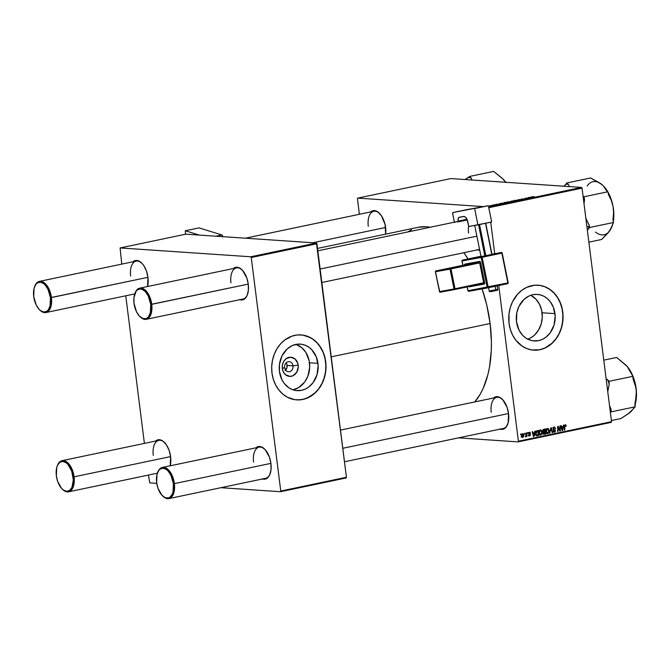 <?xml version="1.0" encoding="UTF-8"?>
<svg xmlns="http://www.w3.org/2000/svg" width="670" height="670" viewBox="0 0 670 670"><rect width="100%" height="100%" fill="white"/><g stroke="black" fill="none" stroke-linecap="round" stroke-linejoin="round"><path stroke-width="1" d="M284.649 367.587A5.067 4.221 93.9 0 0 289.457 371.699A5.067 4.221 93.9 0 0 293.008 365.837L298.175 365.142A9.606 8.015 -86.1 0 1 291.442 376.264A9.606 8.015 -86.1 0 1 282.313 368.475L284.649 367.587A5.067 4.221 -86.1 0 1 289.172 361.658A5.067 4.221 -86.1 0 1 293.008 365.837A5.067 4.221 -86.1 0 1 288.485 371.766A5.067 4.221 -86.1 0 1 284.649 367.587L282.313 368.475L282.464 364.723L283.795 361.298L286.107 358.71L290.621 357.21L295.009 358.944L297.79 363.333L298.259 367.026L296.693 372.319L292.966 375.761L289.867 376.406L285.479 374.672L283.377 371.959L282.313 368.475A9.606 8.015 -86.1 0 1 289.046 357.353A9.606 8.015 -86.1 0 1 298.175 365.142L293.008 365.837L287.095 365.435L293.008 365.837A5.067 4.221 93.9 0 0 288.201 361.725A5.067 4.221 93.9 0 0 284.649 367.587M285.629 370.116A5.067 4.221 93.9 0 0 287.095 365.435A5.067 4.221 93.9 0 0 286.115 362.914M292.932 389.806A23.324 19.447 93.9 0 0 309.498 362.772L317.94 363.341A23.324 19.447 -86.1 0 1 297.12 390.652A23.324 19.447 -86.1 0 1 279.44 371.415L279.423 364.581L281.97 355.938L287.062 349.036L292.087 345.653L297.689 344.137L301.5 344.246L305.21 345.234L308.661 347.077L311.734 349.698L316.274 356.85L318.133 365.611L317.036 374.639L313.141 382.562L308.736 387.042L305.286 389.103L301.592 390.334L295.88 390.518L292.17 389.53L288.72 387.687L284.298 383.491L282.011 379.89L279.44 371.415A23.324 19.447 -86.1 0 1 300.26 344.112A23.324 19.447 -86.1 0 1 317.94 363.341L309.498 362.772A23.324 19.447 93.9 0 0 296.006 344.38L301.81 347.722L305.855 352.428L309.121 360.544L309.691 367.328L307.865 376.205L304.699 381.992L298.611 387.603L292.932 389.806M296.576 399.864A32.554 27.143 93.9 0 0 325.561 361.741L325.721 361.758A32.554 27.143 -86.1 0 1 296.651 399.873A32.554 27.143 -86.1 0 1 271.978 373.022L273.285 379.17L275.571 384.856L278.753 389.873L282.715 394.027L287.288 397.159L294.926 399.689L300.244 399.822L305.512 398.725L312.873 394.831L317.144 390.895L320.712 386.062L323.442 380.501L325.737 371.297L325.989 364.924L325.193 358.643L323.384 352.696L318.945 344.908L314.984 340.754L310.411 337.621L302.773 335.092L297.455 334.95L292.187 336.055L284.825 339.95L280.554 343.878L276.986 348.718L274.256 354.279L272.481 360.334L271.71 366.666L271.978 373.022A32.554 27.143 -86.1 0 1 301.048 334.908A32.554 27.143 -86.1 0 1 325.721 361.758L325.561 361.741A32.554 27.143 93.9 0 0 300.964 334.908M554.986 313.635A23.324 19.447 -86.1 0 1 534.166 340.938A23.324 19.447 -86.1 0 1 516.486 321.709L516.838 312.614L519.016 306.232L524.107 299.331L529.132 295.947L532.834 294.716L536.645 294.373L540.422 294.917L544.023 296.341L547.298 298.585L550.129 301.559L553.319 307.145L555.179 315.905L554.082 324.933L550.187 332.856L545.782 337.337L542.34 339.397L538.638 340.628L532.926 340.812L529.216 339.816L525.766 337.973L522.692 335.352L519.057 330.184L516.486 321.709A23.324 19.447 -86.1 0 1 537.306 294.398A23.324 19.447 -86.1 0 1 554.986 313.635L542.08 312.764L554.986 313.635M527.801 339.179A23.324 19.447 93.9 0 0 542.08 312.764A23.324 19.447 93.9 0 0 530.766 295.294L535.874 299.113L539.501 304.289L541.703 310.528L542.273 317.32L541.176 324.062L538.496 330.176L534.459 335.142L531.193 337.596L527.6 339.246M533.621 350.159A32.554 27.143 93.9 0 0 562.607 312.036L562.767 312.044A32.554 27.143 -86.1 0 1 533.697 350.159A32.554 27.143 -86.1 0 1 509.024 323.317L510.331 329.456L512.617 335.151L515.799 340.167L521.98 346.022L526.796 348.593L531.972 349.974L539.945 349.723L545.104 348.006L549.919 345.125L554.191 341.189L557.758 336.348L560.489 330.796L562.272 324.741L563.034 315.218L562.239 308.937L560.43 302.991L557.683 297.614L554.098 292.999L549.81 289.34L544.995 286.768L539.819 285.387L534.501 285.244L526.687 287.355L521.871 290.236L517.6 294.172L512.558 301.709L510.289 307.547L509.007 313.769L509.024 323.317A32.554 27.143 -86.1 0 1 538.094 285.202A32.554 27.143 -86.1 0 1 562.767 312.044L562.607 312.036A32.554 27.143 93.9 0 0 538.01 285.194M385.61 227.591A16.641 8.944 78.2 0 1 385.669 234.132L385.032 224.383L381.465 215.832L378.039 212.08L376.205 211.033L372.629 210.79L370.627 211.929A16.641 8.944 78.2 0 1 379.387 213.253A16.641 8.944 78.2 0 1 385.61 227.591M476.998 249.692L479.703 250.111A16.641 8.944 78.2 0 1 477.467 249.868M502.81 399.781L502.341 399.312A16.641 8.944 78.2 0 0 493.581 397.988L497.333 396.648L499.158 397.084L502.768 399.755L507.073 407.335L508.564 413.65A16.641 8.944 78.2 0 1 507.609 424.411A16.641 8.944 78.2 0 1 500.113 429.135M507.726 424.085A15.912 8.551 78.2 0 1 503.262 428.482M331.231 356.842L490.105 323.526A94.763 50.92 -101.8 0 0 482.09 288.896L486.805 305.26L490.105 323.526L331.231 356.842M468.045 258.955A94.763 50.92 -101.8 0 0 463.849 252.724L468.045 258.955M418.415 227.264L426.137 226.736L430.132 227.272A94.763 50.92 -101.8 0 0 418.474 227.256L317.53 248.419M242.523 270.337L242.054 269.868A16.641 8.944 78.2 0 0 233.294 268.544L237.038 267.213L238.872 267.648L242.481 270.312L246.786 277.891L248.269 284.206A16.641 8.944 78.2 0 1 247.314 294.967A16.641 8.944 78.2 0 1 239.827 299.699M147.961 277.43A16.641 8.944 78.2 0 1 147.542 286.526L147.961 277.43L146.479 271.116L143.816 265.663L142.174 263.536L138.564 260.865L134.988 260.63L132.987 261.769A16.641 8.944 78.2 0 1 141.747 263.084A16.641 8.944 78.2 0 1 147.961 277.43M170.615 456.697A16.641 8.944 78.2 0 1 170.188 465.801L170.615 456.697L169.125 450.391L166.47 444.939L163.044 441.187L161.21 440.14L157.634 439.897L155.633 441.044A16.641 8.944 78.2 0 1 164.393 442.359A16.641 8.944 78.2 0 1 170.615 456.697M265.169 449.612L264.7 449.143A16.641 8.944 78.2 0 0 255.94 447.82L259.692 446.488L261.518 446.923L265.127 449.587L269.432 457.166L270.923 463.481A16.641 8.944 78.2 0 1 269.968 474.243A16.641 8.944 78.2 0 1 262.472 478.975M270.085 473.925A15.912 8.551 78.2 0 1 265.622 478.313L168.89 498.597A15.912 8.551 78.2 0 1 162.576 495.901M247.439 294.649A15.912 8.551 78.2 0 1 242.976 299.038L146.244 319.322A15.912 8.551 78.2 0 1 139.93 316.625M518.094 441.89L611.241 422.36L611.551 421.673L518.404 441.203L498.74 285.562L518.404 441.203L611.551 421.673L582.046 188.144L611.551 421.673L611.241 422.36L518.094 441.89L518.404 441.203L518.094 441.89L458.506 437.862L518.094 441.89M359.396 214.291L357.445 198.797L359.396 214.291M357.755 198.111L483.363 206.603L357.755 198.111L357.445 198.797L357.755 198.111L450.902 178.58L357.755 198.111M488.614 206.896L581.56 187.407L450.902 178.58L581.56 187.407L488.614 206.896M507.525 202.382L507.006 202.106L508.446 201.762L511.043 201.854L508.036 202.39L511.034 201.871L507.726 201.888L507.525 202.382L507.726 201.888M502.307 203.245L503.371 203.58L502.843 203.697L499.485 203.63L502.307 203.245L499.485 203.63L502.843 203.697L503.371 203.58L502.307 203.245M532.407 196.712L534.099 196.595L532.449 196.846L534.132 197.131L531.921 196.88L533.697 197.223L532.658 196.896L533.881 196.57L532.164 196.98M520.892 199.35L524.585 199.09L522.089 199.493L524.367 198.99L521.386 199.023M518.99 200.305L518.027 199.735L518.588 199.618L522.014 199.677L518.639 199.719L519.459 200.213L518.99 200.305L519.459 200.213L518.639 199.719L522.014 199.677L518.588 199.618L518.027 199.735L518.99 200.305M514.476 200.925L513.89 200.69L515.398 200.305L517.985 200.397L515.289 200.933L517.977 200.414L514.677 200.43L514.476 200.925L514.677 200.43M510.666 201.519L512.676 200.858L514.753 201.193L512.081 201.628L514.753 201.193L511.001 201.209M530.908 197.248L531.98 197.583L531.452 197.7L528.086 197.625L530.908 197.248L528.086 197.625L531.452 197.7L531.98 197.583L530.908 197.248M528.471 198.019L525.707 198.245L527.056 198.621L524.97 198.278L528.999 198.094L524.97 198.278L527.056 198.621L525.707 198.245L528.471 198.019M496.671 204.208L499.016 204.258L496.236 204.459M503.882 202.725L507.81 202.65L503.773 203.052L507.81 202.65L505.724 202.315L503.882 202.725L504.175 203.102M489.787 206L492.274 205.631L489.896 205.631M492.182 205.271L492.626 205.171L492.182 205.271M494.15 204.97L495.515 205.02L494.15 205.296L495.515 205.02L493.999 204.777L493.556 204.869L494.284 205.196M495.113 204.652L495.557 204.559L495.113 204.652M488.899 207.683L582.046 188.144L581.56 187.407L582.046 188.144L488.723 207.407L489.117 209.358L488.899 207.683M494.72 253.704L490.733 222.189L494.72 253.704M527.583 432.703L527.566 433.44L528.019 433.348L528.019 432.611L527.566 433.44L528.019 433.348L527.583 432.703M524.652 433.322L524.635 434.051L525.087 433.959L525.087 433.23L524.635 434.051L525.087 433.959L524.652 433.322M540.523 429.922L539.484 430.76L539.032 432.694L539.585 434.629L540.623 435.14L542.139 433.557L541.695 430.4L540.523 429.922L539.065 433.197L540.791 435.115L541.938 434.101L542.231 431.781L540.832 429.897M534.819 431.187L534.476 432.653L532.993 432.962L532.683 431.631L532.248 431.723L533.446 436.589L533.982 436.48L535.288 431.086L534.476 432.653L532.993 432.962L532.683 431.631L532.248 431.723L533.446 436.589L533.982 436.48L535.288 431.086L534.819 431.187M543.764 429.311L542.742 430.818L543.404 432.008L543.06 433.691L543.847 434.369L545.363 434.093L545.439 428.959L543.764 429.311L542.759 431.111L543.404 432.008L542.985 433.348L544.291 434.319L545.363 434.093L545.439 428.959L543.764 429.311M550.799 427.837L549.601 433.205L551.092 428.507L552.181 432.661L552.616 432.569L551.351 427.72L550.799 427.837L549.601 433.205L551.092 428.507L552.181 432.661L552.616 432.569L551.351 427.72L550.799 427.837M566.2 425.668L565.564 424.738L564.525 425.341L564.299 430.123L564.743 430.031L564.91 425.601L565.438 425.341L566.217 426.128L565.204 424.747L564.358 426.354L565.245 425.333L565.79 426.288L566.2 425.668M559.986 425.911L559.936 430.257L558.194 426.288L557.742 426.38L557.658 431.514L558.102 431.421L558.152 427.066L559.877 431.044L560.338 430.952L560.422 425.819L559.986 425.911L559.936 430.257L558.194 426.288L557.742 426.38L557.658 431.514L558.102 431.421L558.152 427.066L559.877 431.044L560.338 430.952L560.422 425.819L559.986 425.911M563.428 425.19L563.085 426.656L561.602 426.966L561.293 425.634L560.857 425.726L562.055 430.592L562.582 430.483L563.897 425.09L563.085 426.656L561.602 426.966L561.293 425.634L560.857 425.726L562.055 430.592L562.582 430.483L563.897 425.09L563.428 425.19M554.458 431.656L553.102 430.944L554.517 432.242L553.856 432.192L554.517 432.242L555.522 430.668L554.886 429.688L553.336 429.579L554.886 429.688L553.211 429.361L554.325 429.437L553.093 429.034L553.646 429.076L553.043 428.632L554.224 427.653L553.345 427.586L555.69 428.473L554.182 427.058L553.035 428.498L553.37 429.621L555.087 430.793L554.299 431.673L553.102 430.944L553.412 431.832L555.154 431.916L555.388 430.207L553.479 428.658L554.333 427.628L555.69 428.473L554.458 427.024L553.052 428.8L555.087 430.793L554.458 431.656L552.633 431.564M547.474 428.465L546.427 429.303L545.975 431.237L546.536 433.172L547.574 433.683L549.09 432.1L548.646 428.942L547.474 428.465L546.017 431.74L547.742 433.657L548.881 432.644L549.174 430.324L547.784 428.44M529.501 432.703L530.665 433.322L529.886 432.225L528.68 432.845L528.764 434.001L530.045 434.998L529.534 435.609L528.563 435.157L529.3 436.069L530.481 434.931L529.015 433.13L529.669 432.686L530.657 433.256L529.468 432.242L528.571 433.507L529.962 434.713L529.652 435.592L528.563 435.157L529.685 436.053L530.464 434.83L529.007 433.373L529.677 432.686L528.086 432.577M537.256 430.676L536.176 431.354L535.623 433.172L536 435.182L536.896 435.818L538.412 435.55L538.496 430.416L536.595 430.936L535.665 434.034L536.829 435.81L538.412 435.55L538.496 430.416L537.256 430.676M522.684 433.666L521.578 435.802L521.972 437.175L522.701 437.51L523.881 436.086L523.521 433.942L522.684 433.666L521.612 436.187L522.818 437.493L523.898 434.889L522.935 433.641M526.327 432.971L525.523 436.882L526.285 435.927L526.268 436.698L526.712 436.606L526.762 432.879L525.372 436.823L526.285 435.927L526.268 436.698L526.712 436.606L526.762 432.879L526.327 432.971M520.632 434.16L520.624 434.897L521.067 434.805L521.067 434.068L520.624 434.897L521.067 434.805L520.632 434.16M280.454 491.721L346.13 477.953L346.44 477.266L280.764 491.043L251.258 257.514L316.935 243.738L346.44 477.266L316.449 243.001L185.791 234.173L120.106 247.942L250.773 256.778L316.449 243.001L185.791 234.173L120.106 247.942L121.756 264.122L120.106 247.942L250.773 256.778L251.258 257.514L250.773 256.778L316.449 243.001L316.935 243.738L251.258 257.514L280.764 491.043L346.44 477.266L346.13 477.953L280.454 491.721L280.764 491.043L280.454 491.721L220.866 487.693L280.454 491.721M149.787 482.894L156.772 483.363L149.787 482.894L148.405 475.08L149.787 482.894M144.402 443.398L125.759 295.805L144.402 443.398M264.7 449.143A16.641 8.944 78.2 0 1 270.923 463.481L271.015 469.695L269.7 474.879L268.57 476.822L265.571 479.042L261.995 478.799M242.054 269.868A16.641 8.944 78.2 0 1 248.269 284.206L248.369 290.428L247.054 295.604L245.923 297.547L242.925 299.766L239.349 299.524M230.941 282.866A15.912 8.551 78.2 0 1 236.443 267.883A15.912 8.551 78.2 0 1 242.289 270.111A15.912 8.551 -101.8 0 0 230.941 282.866M153.279 455.366A15.912 8.551 78.2 0 1 158.782 440.383A15.912 8.551 78.2 0 1 164.627 442.602A15.912 8.551 -101.8 0 0 153.279 455.366M253.587 462.141A15.912 8.551 78.2 0 1 259.089 447.158A15.912 8.551 78.2 0 1 264.935 449.386A15.912 8.551 -101.8 0 0 253.587 462.141M130.633 276.09A15.912 8.551 78.2 0 1 136.136 261.107A15.912 8.551 78.2 0 1 141.981 263.335A15.912 8.551 -101.8 0 0 130.633 276.09M474.754 401.933A94.763 50.92 -101.8 0 0 490.105 323.526L491.403 341.658L491.278 350.452L489.502 367.076L487.861 374.748L483.154 388.449L480.139 394.337L474.754 401.933M502.341 399.312A16.641 8.944 78.2 0 1 508.564 413.65L508.17 422.636L506.21 426.991L503.22 429.21L499.644 428.968M407.804 231.954L411.497 229.726M368.282 226.259A15.912 8.551 78.2 0 1 373.776 211.276A15.912 8.551 78.2 0 1 379.622 213.495A15.912 8.551 -101.8 0 0 368.282 226.259M468.59 233.034A15.912 8.551 78.2 0 1 468.64 225.999A15.912 8.551 -101.8 0 0 468.59 233.034M491.236 412.31A15.912 8.551 78.2 0 1 496.73 397.327A15.912 8.551 78.2 0 1 502.584 399.555A15.912 8.551 -101.8 0 0 491.236 412.31M534.467 350.192L539.785 349.707L544.944 347.998L551.971 343.274L555.907 338.861L559.073 333.643L561.343 327.806L562.624 321.583L562.875 315.202L562.08 308.92L560.271 302.982L557.524 297.597L553.939 292.991L549.651 289.331L544.836 286.76L539.66 285.378M297.421 399.898L302.74 399.421L307.899 397.704L314.925 392.98L318.861 388.575L322.027 383.349L324.297 377.512L325.578 371.289L325.829 364.916L325.034 358.634L323.225 352.688L320.478 347.311L316.893 342.697L312.605 339.037L307.79 336.466L302.614 335.084M285.093 370.585L287.02 367.411L286.894 364.48L286.04 362.813M559.819 430.919L560.338 430.952L559.819 430.919M557.725 427.041L558.152 427.066L557.725 427.041M557.708 428.381L558.16 428.406L557.708 428.381M557.666 431.388L558.102 431.421L557.666 431.388M558.906 428.934L559.425 428.968L558.906 428.934M559.5 430.224L559.936 430.257L559.5 430.224M562.021 430.442L562.582 430.483L562.021 430.442M561.15 426.932L561.602 426.966L561.15 426.932M561.326 427.175L562.917 427.284L562.314 429.981L561.293 427.502L562.917 427.284L561.326 427.175M565.79 426.103L566.217 426.128L565.79 426.103M565.245 425.333L564.542 425.291L565.773 425.844M564.743 430.031L564.793 426.396L564.358 426.363L564.299 430.123L564.743 430.031M554.601 427.024L554.182 427.058M554.224 427.653L555.053 427.912M553.721 429.972L553.923 430.559M553.948 427.728L553.638 427.192M552.147 432.535L552.616 432.569L552.147 432.535M550.656 428.473L551.092 428.507L550.656 428.473M550.413 429.562L550.866 429.587L550.413 429.562M549.626 433.071L550.07 433.105L549.626 433.071M547.273 429.143L548.613 429.855L548.495 432.334L547.214 433.029L546.008 431.673L547.516 429.06L548.738 430.391L548.495 432.334L547.683 433.071L546.452 431.706L547.172 429.001M548.73 430.291L549.174 430.324L548.73 430.291M548.328 432.611L548.881 432.644L548.328 432.611M547.289 432.535L546.142 433.549M547.114 433.616L547.742 433.657L547.114 433.616M546.494 433.431L547.08 432.904M547.683 433.071L545.874 432.979M544.191 433.741L545.363 434.093L543.269 434.085L543.772 433.775L542.976 433.205L543.571 432.485L543.077 432.452L544.953 431.982L544.936 433.582L543.404 433.038L544.953 431.982L543.362 431.874L544.953 431.982L544.936 433.582L543.42 433.23M543.462 434.26L544.291 434.319L543.462 434.26M543.705 434.353L544.291 434.319M543.253 429.57L544.995 429.654L544.961 431.388L542.75 431.003L543.755 429.939L543.002 429.889L544.174 429.822L543.094 429.746L544.995 429.654L543.253 429.57M544.04 431.581L543.32 431.421L543.261 430.45L544.995 429.654L544.961 431.388L543.194 431.036M528.563 433.348L529.007 433.373L528.563 433.348M528.596 433.632L529.132 433.674L528.596 433.632M528.68 433.867L529.593 433.925L528.68 433.867M529.995 434.796L530.464 434.83L529.995 434.796M529.107 436.011L529.685 436.053L529.107 436.011M529.652 435.592L528.982 434.998M533.412 436.438L533.982 436.48L533.412 436.438M532.549 432.937L532.993 432.962L532.549 432.937M532.725 433.18L534.317 433.289L533.705 435.977L532.683 433.507L534.317 433.289L532.725 433.18M536.821 435.215L538.412 435.55L536.285 435.55L536.821 435.215M536.503 435.709L537.374 435.768L536.503 435.709M536.829 435.81L537.374 435.768M538.044 431.111L537.985 435.039L535.983 435.148L536.796 435.207L535.648 433.942L537.482 431.229L536.343 431.145L538.044 431.111L536.503 431.003L538.044 431.111L537.985 435.039L536.578 435.098L536.059 433.456L536.586 431.664L538.044 431.111M541.779 431.748L542.231 431.781L541.779 431.748M541.377 434.068L541.938 434.101L541.377 434.068M540.347 433.993L539.199 435.006M540.171 435.073L540.791 435.115L540.171 435.073M540.322 430.601L541.67 431.312L541.544 433.792L540.263 434.487L539.057 433.13L540.564 430.517L541.795 431.849L541.544 433.792L540.732 434.529L539.509 433.163L539.986 430.157M539.551 434.889L540.129 434.361M540.732 434.529L538.923 434.436M540.564 430.517L539.183 430.391M522.742 434.118L523.496 435.332L522.776 437.033L522.047 436.095L522.265 434.545L522.893 434.11L523.898 434.889L522.659 437.041L521.603 436.069L522.742 434.118L522.056 434.068L522.86 434.11L521.268 434.001M522.357 437.46L522.818 437.493L522.357 437.46M521.838 436.966L522.55 437.016M524.644 433.925L525.087 433.959L524.644 433.925M526.268 436.58L526.712 436.606L526.268 436.58M527.575 433.314L528.019 433.348L527.575 433.314M520.624 434.771L521.067 434.805L520.624 434.771M562.532 428.884L562.314 429.981L561.736 427.535L562.917 427.284L562.532 428.884M547.516 429.06L546.134 428.934M533.923 434.889L533.705 435.977L533.127 433.532L534.317 433.289L533.923 434.889M537.348 435.173L536.796 435.207M522.776 437.033L521.067 436.932M512.123 201.502L514.074 201.251L512.098 201.477M511.109 201.427L513.195 201.193L511.252 201.251M517.341 200.364L514.954 200.933L514.97 200.456L517.315 200.355M517.977 200.414L517.315 200.213M514.937 200.833L517.424 200.472M518.647 200.104L518.588 199.618L518.647 200.104M518.907 200.255L518.848 199.836L518.907 200.255M523.94 199.283L524.367 198.99M531.193 197.457L531.134 196.988L531.193 197.457M531 197.315L531.478 197.692L529.828 197.667L531 197.315M502.584 203.454L502.525 202.985L502.584 203.454M502.391 203.32L502.877 203.688L501.219 203.663L502.391 203.32M504.619 203.01L507.123 202.708L505.532 202.449L507.14 202.792L504.636 203.111L505.532 202.449L504.075 202.826L504.971 202.566M511.034 201.871L510.373 201.67M509.92 201.754L510.498 202.097L508.002 202.39L508.028 201.913L510.49 201.896L508.028 201.913M491.328 205.556L490.139 205.648M516.871 200.297L514.97 200.456M507.994 202.29L510.473 201.93M490.222 205.908L491.42 205.816M135.005 293.175A15.912 8.551 78.2 0 1 139.712 288.167A15.912 8.551 78.2 0 1 151.738 304.339A15.912 8.551 -101.8 0 0 144.259 289.323A15.912 8.551 -101.8 0 0 135.131 292.857L134.888 293.477A15.192 8.166 78.2 0 1 143.606 290.11A15.192 8.166 78.2 0 1 150.75 304.44L248.26 284.097L151.738 304.339A15.912 8.551 78.2 0 1 146.244 319.322M139.695 316.399L140.164 316.868A15.912 8.551 -101.8 0 0 149.016 317.672A15.912 8.551 -101.8 0 0 151.738 304.339L150.75 304.44A15.192 8.166 78.2 0 1 148.145 317.161A15.192 8.166 78.2 0 1 139.695 316.399A15.192 8.166 78.2 0 1 134.017 303.309L133.925 297.631L136.161 291.123L137.434 289.842L140.491 288.921L142.157 289.314L145.457 291.752L148.288 296.031L150.75 304.44L150.382 312.647L148.598 316.617L147.325 317.898L145.867 318.644L142.601 318.426L139.301 315.989L136.471 311.709L134.017 303.309A15.192 8.166 78.2 0 1 134.888 293.477M320.134 269.03L476.889 236.158L320.134 269.03M34.698 286.4A15.912 8.551 78.2 0 1 39.404 281.392A15.912 8.551 78.2 0 1 51.431 297.555A15.912 8.551 -101.8 0 0 43.952 282.547A15.912 8.551 -101.8 0 0 34.823 286.082L34.58 286.701A15.192 8.166 78.2 0 1 43.299 283.326A15.192 8.166 78.2 0 1 50.443 297.656L147.953 277.321L51.431 297.555A15.912 8.551 78.2 0 1 45.937 312.538A15.912 8.551 78.2 0 1 39.622 309.85M39.388 309.615L39.857 310.093A15.912 8.551 -101.8 0 0 48.709 310.888A15.912 8.551 -101.8 0 0 51.431 297.555L50.443 297.656A15.192 8.166 78.2 0 1 47.838 310.386A15.192 8.166 78.2 0 1 39.388 309.615A15.192 8.166 78.2 0 1 33.709 296.525L36.163 304.925L38.994 309.205L40.619 310.687L43.96 312.044L47.017 311.123L48.29 309.833L50.082 305.872L50.443 297.656L47.98 289.256L45.15 284.976L43.533 283.494L40.183 282.137L37.126 283.058L35.853 284.348L34.069 288.318L33.709 296.525A15.192 8.166 78.2 0 1 34.58 286.701M312.781 242.758L385.593 227.482L312.781 242.758M162.341 495.674L162.81 496.143A15.912 8.551 -101.8 0 0 171.662 496.939A15.912 8.551 -101.8 0 0 174.393 483.614L173.396 483.706A15.192 8.166 78.2 0 1 170.791 496.437A15.192 8.166 78.2 0 1 162.341 495.674A15.192 8.166 78.2 0 1 156.663 482.576L158.02 488.346L161.947 495.264L165.247 497.701L168.513 497.919L169.971 497.173L172.282 494.117L173.036 491.922L173.396 483.706L170.934 475.306L168.103 471.027L166.487 469.544L163.137 468.196L160.08 469.117L158.807 470.399L157.023 474.368L156.663 482.576A15.192 8.166 78.2 0 1 157.534 472.752A15.192 8.166 78.2 0 1 166.252 469.377A15.192 8.166 78.2 0 1 173.396 483.706L174.393 483.614A15.912 8.551 78.2 0 1 168.89 498.597M508.547 413.541L342.78 448.297L508.547 413.541M270.906 463.372L174.393 483.614L270.906 463.372M157.659 472.451A15.912 8.551 78.2 0 1 162.358 467.442A15.912 8.551 78.2 0 1 174.393 483.614A15.912 8.551 -101.8 0 0 166.905 468.598A15.912 8.551 -101.8 0 0 157.777 472.132L157.534 472.752M62.034 488.891L62.503 489.36A15.912 8.551 -101.8 0 0 71.355 490.164A15.912 8.551 -101.8 0 0 74.085 476.831L73.089 476.931A15.192 8.166 78.2 0 1 70.484 489.653A15.192 8.166 78.2 0 1 62.034 488.891A15.192 8.166 78.2 0 1 56.355 475.8L56.715 467.585L57.469 465.39L59.772 462.333L62.829 461.412L66.179 462.769L67.796 464.251L71.724 471.169L73.298 479.837L71.975 487.333L69.663 490.398L66.606 491.319L63.265 489.963L61.64 488.48L57.712 481.562L56.355 475.8A15.192 8.166 78.2 0 1 57.226 465.977A15.192 8.166 78.2 0 1 65.945 462.602A15.192 8.166 78.2 0 1 73.089 476.931L74.085 476.831A15.912 8.551 78.2 0 1 68.583 491.814A15.912 8.551 78.2 0 1 62.268 489.125M170.599 456.597L74.085 476.831L170.599 456.597M57.352 465.667A15.912 8.551 78.2 0 1 62.05 460.667A15.912 8.551 78.2 0 1 74.085 476.831A15.912 8.551 -101.8 0 0 66.598 461.823A15.912 8.551 -101.8 0 0 57.469 465.357L57.226 465.977M586.233 218.973L587.548 221.929L586.233 218.973M601.66 184.351L590.63 177.96L566.745 182.969L590.63 177.96L599.667 182.935L603.335 185.858L606.384 190.523L607.924 191.754L584.039 196.762L584.533 199.501A29.982 16.113 -101.8 0 0 583.126 196.653A29.982 16.113 78.2 0 1 584.533 199.501L584.014 203.705L584.533 199.501L584.039 196.762L607.924 191.754L608.419 194.493L611.266 200.297L613.083 206.628L613.594 213.194L612.966 219.768L613.46 222.507L589.575 227.515L588.528 229.031A29.982 16.113 -101.8 0 0 588.863 226.946L586.903 226.56L588.863 226.946A29.982 16.113 78.2 0 1 588.528 229.031L587.339 230.053L589.575 227.515L589.081 224.777L587.548 221.929L589.081 224.777A29.982 16.113 78.2 0 1 588.863 226.946A29.982 16.113 -101.8 0 0 589.081 224.777L589.575 227.515L613.46 222.507L609.976 230.488L601.71 239.466L588.871 242.155L601.71 239.466L608.569 232.314L611.207 228.378M565.698 184.476L563.554 186.369L565.698 184.476A29.982 16.113 78.2 0 1 568.286 184.2L566.745 182.969L565.698 184.476A29.982 16.113 -101.8 0 1 568.286 184.2L566.745 182.969L565.698 184.476M569.508 186.595L568.286 184.2L569.508 186.595M584.039 196.762L583.034 195.958L584.039 196.762M608.553 232.214L611.919 226.745A27.093 14.556 -101.8 0 0 613 223.177M611.911 226.778L613 223.169M587.146 185.933A27.093 14.556 -101.8 0 1 601.668 184.359L603.352 185.875A27.093 14.556 -101.8 0 1 607.631 191.528L603.335 185.858L606.384 190.523L607.924 191.754L608.419 194.493L611.266 200.297L613.083 206.628A27.093 14.556 -101.8 0 1 613.31 221.644L613.829 213.579L613.083 206.628L611.341 199.794L607.992 192.139A27.093 14.556 -101.8 0 1 613.083 206.628L613.594 213.194L612.966 219.768L613.46 222.507L612.238 225.497M595.454 232.063A27.093 14.556 -101.8 0 0 609.976 230.488M471.864 180.18L471.228 178.094L469.779 176.411L493.664 171.403L502.291 178.354L505.741 182.357L504.192 180.331A27.093 14.556 -101.8 0 0 503.044 179.091A27.093 14.556 -101.8 0 0 503.011 179.058L493.664 171.403L469.779 176.411L464.972 179.527L468.523 177.458A29.982 16.113 78.2 0 1 471.228 178.094L469.779 176.411L468.523 177.458A29.982 16.113 -101.8 0 1 471.228 178.094L471.864 180.18M505.976 182.642L504.192 180.331A27.093 14.556 -101.8 0 1 505.724 182.282M625.998 365.15L627.145 366.381A27.093 14.556 -101.8 0 0 625.998 365.15A27.093 14.556 -101.8 0 0 625.964 365.116L616.618 357.462L603.779 360.15L616.618 357.462L627.145 366.381L632.89 376.314L609.005 381.322L607.556 379.639A29.982 16.113 78.2 0 1 609.206 384.044L607.774 391.791L609.206 384.044L609.005 381.322L632.89 376.314L633.091 379.036L635.269 384.789L636.383 391.071A27.093 14.556 -101.8 0 0 633.393 377.378L630.587 371.331L627.145 366.381L632.89 376.314L633.091 379.036L635.981 387.855L636.45 394.328L634.9 404.119L635.093 406.841L611.207 411.849L611.015 409.127L609.499 405.467L611.015 409.127A29.982 16.113 78.2 0 1 610.303 411.832A29.982 16.113 -101.8 0 0 611.015 409.127L611.207 411.849L635.093 406.841L630.445 412.176L621.023 418.516L611.409 420.526L621.023 418.516L628.778 413.449L631.952 410.643M607.556 379.639L606.124 378.743L607.556 379.639A29.982 16.113 -101.8 0 1 609.206 384.044L609.005 381.322L607.556 379.639M610.395 412.519L611.207 411.849L610.395 412.519M633.837 407.879L633.426 408.834L635.093 406.841L636.383 391.071A27.093 14.556 -101.8 0 1 634.959 404.94L636.358 397.796L636.383 391.071L635.369 384.111L633.393 377.378A27.093 14.556 -101.8 0 0 627.145 366.381L625.973 365.116M628.778 413.281L633.426 408.834M222.725 236.669L221.837 234.944L199.049 227.875L221.837 234.944L215.832 236.2L221.837 234.944A1.449 0.779 -101.8 0 1 222.716 236.594L222.725 236.669M185.314 230.748L199.049 227.875L185.314 230.748L199.275 235.078L185.314 230.748L185.481 234.232L185.314 230.748M491.202 291.391L495.574 290.571L495.808 289.792L491.219 290.629M488.547 287.531L489.259 291.073L495.808 289.792L495.113 286.316L495.808 289.792L497.768 289.356C498.271 289.926 497.542 290.336 495.574 290.571L494.954 290.705M480.943 256.25L462.493 260.119L462.049 260.957L462.501 260.119L481.621 256.627L462.501 260.119L480.943 256.25L462.501 260.119A0.72 0.611 79.7 0 0 462.049 260.957L462.92 265.27L462.049 260.957L481.169 257.464L487.182 287.246L468.054 290.738L467.283 286.919L468.054 290.738A0.72 0.611 79.7 0 0 468.782 291.324L487.894 287.832M469.008 286.45L469.637 286.768L484.544 283.804L480.641 262.707L479.594 261.426L465.055 264.081L464.528 265.085M454.461 222.541A15.912 8.551 78.2 0 1 456.169 221.812A15.912 8.551 78.2 0 1 458.28 221.845L467.283 219.961L458.28 221.845L458.138 221.134A3.618 1.943 78.2 0 1 459.31 217.247L463.548 216.477A5.787 3.107 78.2 0 1 467.752 221.586L468.749 226.552L491.663 221.996L488.371 205.69L474.636 208.563L477.928 224.877L468.749 226.552L467.082 219.459L465.441 217.122L464.168 216.477L458.975 217.382L458.062 219.107L458.28 221.845L456.287 221.787M453.221 212.474L466.956 209.593A1.449 0.779 -101.8 0 0 466.931 209.601A1.449 0.779 -101.8 0 0 466.94 209.601L453.213 212.482A1.449 0.779 78.2 0 1 453.221 212.474A1.449 0.779 78.2 0 0 452.744 214.031L454.386 222.18L452.702 213.755L453.079 212.532L488.371 205.69L466.806 209.651M474.636 208.563L488.371 205.69L491.663 221.996L477.928 224.877L474.636 208.563M458.138 221.134L466.998 219.283L458.138 221.134M491.998 254.374L485.717 223.244L491.998 254.374L485.817 255.68L479.527 224.542L485.817 255.68L484.837 255.873L481.01 256.568L474.729 225.455L481.01 256.568L484.837 255.873L478.556 224.743L484.837 255.873L491.788 254.424L485.499 223.286L491.998 254.374M462.049 260.957L462.493 260.119L462.049 260.957L481.169 257.464A0.72 0.611 -100.3 0 1 481.621 256.627L501.328 252.498L502.182 253.059L508.195 282.841L507.634 283.695A0.72 0.611 79.7 0 0 508.078 282.866A0.72 0.611 -100.3 0 1 507.626 283.695L487.928 287.824L488.162 287.045L487.919 287.824A0.72 0.611 -100.3 0 1 487.182 287.246L487.919 287.824L488.162 287.045L482.149 257.272L502.182 253.059L507.868 282.916L488.162 287.045L482.149 257.272L501.855 253.134L507.868 282.916L467.945 290.755L468.782 291.324A0.72 0.611 79.7 0 0 468.799 291.316A0.72 0.611 -100.3 0 1 468.054 290.738M501.855 253.134L501.328 252.498L501.855 253.134L501.328 252.498L491.964 254.206L501.328 252.498L481.621 256.627L481.169 257.464L487.182 287.246L488.162 287.045M439.495 291.609A0.72 0.611 79.7 0 0 440.224 292.195L454.746 289.549L455.014 288.762L454.034 288.963L454.771 289.541A0.72 0.611 -100.3 0 1 454.034 288.963L455.014 288.762L451.002 268.913L479.661 262.9L483.673 282.757L455.014 288.762L451.002 268.913L435.492 271.76L439.495 291.609L454.034 288.963L450.022 269.106L454.034 288.963L439.495 291.609L435.374 271.777L439.713 291.559M450.475 268.268L479.134 262.263L435.944 270.923L435.492 271.76L435.944 270.923L435.492 271.76L450.022 269.106A0.72 0.611 -100.3 0 1 450.475 268.268L450.022 269.106L451.002 268.913L450.475 268.268L451.002 268.913L479.661 262.9L479.134 262.263L450.475 268.268M494.284 290.839L491.638 291.366M491.102 291.467L490.356 291.609M490.172 291.634L490.75 291.484M496.219 290.378L496.964 290.244M497.148 290.21L496.57 290.361M497.743 289.356L495.808 289.792L495.582 290.571C490.993 291.777 488.891 291.936 489.259 291.073M440.224 292.195A0.72 0.611 79.7 0 0 440.232 292.195L454.754 289.549L455.014 288.762L454.779 289.541L483.43 283.536A0.72 0.611 -100.3 0 1 484.167 284.113L469.637 286.768A1.449 0.779 78.2 0 1 469.092 286.542M435.374 271.777L435.944 270.923A0.72 0.611 79.7 0 0 435.492 271.76M435.944 270.923L464.595 264.918A0.72 0.611 79.7 0 0 465.055 264.081A0.72 0.611 -100.3 0 1 464.603 264.918L435.935 270.923M464.536 264.926A1.449 0.779 78.2 0 1 465.055 264.081L479.594 261.426A0.72 0.611 -100.3 0 1 479.134 262.263L464.729 264.843L464.687 265.622M454.779 289.541L483.447 283.527A0.72 0.611 79.7 0 0 483.439 283.527L483.673 282.757L484.653 282.556A1.449 0.779 78.2 0 1 484.167 284.113A0.72 0.611 79.7 0 0 483.447 283.527L483.673 282.757L455.014 288.762M479.594 261.426A1.449 0.779 78.2 0 1 480.641 262.707L479.661 262.9L479.134 262.263A0.72 0.611 79.7 0 0 479.594 261.426M484.653 282.556L483.673 282.757L479.661 262.9L480.641 262.707L484.653 282.556M487.936 287.824L507.634 283.695M482.149 257.272L481.621 256.627L482.149 257.272M491.964 254.206L501.328 252.498A0.72 0.611 -100.3 0 1 502.073 253.084M507.852 423.792L507.609 424.411M505.222 428.071L344.481 461.772M247.557 294.348L247.314 294.967M270.203 473.623L269.968 474.243M164.862 442.837L164.393 442.359M142.216 263.561L141.747 263.084M375.728 210.866L245.379 238.202M379.857 213.73L379.387 213.253M565.371 425.324L563.78 425.224M554.517 427.628L552.926 427.519M543.831 433.775L542.239 433.674M543.68 431.614L542.089 431.505M529.484 435.609L527.893 435.5M536.913 435.224L535.322 435.115M139.712 288.167L236.443 267.883M317.831 250.815L456.178 221.803M321.834 282.497L479.569 249.424M136.136 261.107L39.404 281.392M134.72 293.921L45.937 312.538M496.73 397.327L340.477 430.09M259.089 447.158L162.358 467.442M68.583 491.814L157.375 473.196M62.05 460.667L158.782 440.383M497.056 285.814L497.768 289.356M487.911 287.832L468.782 291.324M461.931 260.973L462.803 265.295M467.174 286.944L467.945 290.755"/></g></svg>
